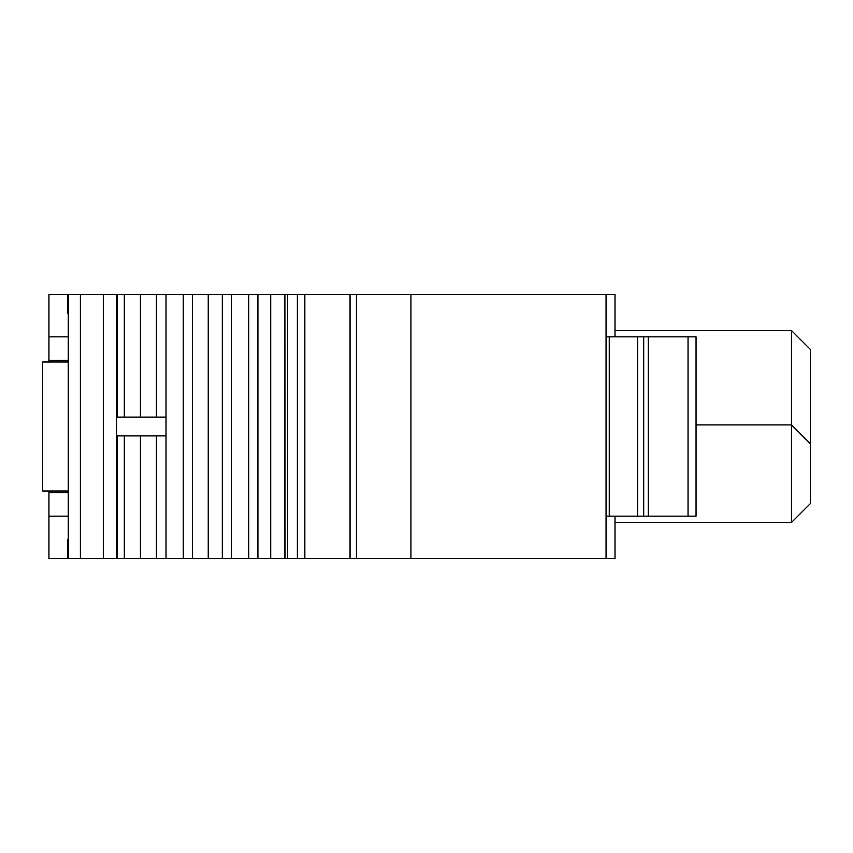 <?xml version="1.0" encoding="UTF-8"?>
<svg xmlns="http://www.w3.org/2000/svg" width="853" height="853" viewBox="0 0 853 853"><rect width="100%" height="100%" fill="white"/><g stroke="black" fill="none" stroke-linecap="round" stroke-linejoin="round"><path stroke-width="1.28" d="M48.941 558.64L67.483 558.64L48.941 558.64L48.941 516.172L48.941 558.64M692.092 516.172L688.04 516.172L696.08 516.172L696.08 336.828L609.202 336.828L648.301 336.828L648.301 516.172L606.046 516.172L606.056 558.64L410.911 558.64L410.911 294.36L156.43 294.36L156.43 417.064L156.43 294.36L140.425 294.36L140.425 417.064L140.425 294.36L124.335 294.36L124.335 417.064L124.335 294.36L117.309 294.36L117.309 417.064L117.309 294.36L116.53 294.36L606.056 294.36L606.056 336.828L609.202 336.828L606.056 336.828L606.056 294.36L615.045 294.36L615.045 336.828L615.045 294.36L410.911 294.36L410.911 558.64L103.33 558.64L103.33 294.36L48.941 294.36L48.941 360.424L67.686 360.424L48.941 360.424L48.941 362.003L48.941 294.36L116.509 294.36L103.33 294.36L103.33 558.64L67.494 558.64L116.509 558.64L116.509 294.36M48.941 516.172L67.686 516.172L48.941 516.172L48.941 492.576L48.941 516.172M67.686 492.576L48.941 492.576L67.686 492.576M67.686 336.828L48.941 336.828L67.686 336.828M48.941 490.997L48.941 492.576L48.941 490.997M791.477 522.462L615.045 522.462L791.477 522.462L791.477 424.922L696.08 424.922L791.477 424.922L791.477 330.537L615.045 330.537L791.477 330.537L791.477 522.462L810.35 503.59L791.477 522.462M42.65 490.997L67.686 490.997L42.65 490.997L42.65 362.003L42.65 490.997M67.686 362.003L42.65 362.003L67.686 362.003M810.35 349.41L810.35 503.59L810.35 443.805L791.477 424.922L810.35 443.805L810.35 349.41L791.477 330.537L810.35 349.41M688.04 336.828L688.04 516.172L688.04 336.828L695.931 336.828M116.509 435.936L166.047 435.936L116.53 435.936L116.53 558.64L117.309 558.64L117.309 435.936L117.309 558.64L124.335 558.64L124.335 435.936L124.335 558.64L140.425 558.64L140.425 435.936L140.425 558.64L156.43 558.64L156.43 435.936L156.43 558.64L166.047 558.64L166.047 294.36L166.047 558.64L192.447 558.64L192.447 294.36L192.447 558.64L208.271 558.64L208.271 294.36L208.271 558.64L222.292 558.64L222.292 294.36L222.292 558.64L231.494 558.64L231.494 294.36L231.494 558.64L248.767 558.64L248.767 294.36L248.767 558.64L257.915 558.64L257.915 294.36L257.915 558.64L270.764 558.64L270.764 294.36L270.764 558.64L284.966 558.64L284.955 294.36L284.955 558.64L287.642 558.64L287.642 294.36L287.642 558.64L297.42 558.64L297.409 294.36L297.409 558.64L304.798 558.64L304.798 294.36L304.798 558.64L350.039 558.64L350.039 294.36L350.039 558.64L356.437 558.64L356.426 294.36L356.426 558.64L606.056 558.64L606.056 336.828L606.056 516.172L609.202 516.172L609.202 336.828L609.202 516.172L637.564 516.172L637.564 336.828L637.564 516.172L688.04 516.172M648.301 516.172L648.301 336.828M643.727 516.172L643.727 336.828L643.727 516.172M606.046 558.64L615.045 558.64L615.045 516.172L615.045 558.64L606.056 558.64M183.31 558.64L183.31 294.36L183.31 558.64M80.438 294.36L80.438 558.64L80.438 294.36M68.187 294.36L68.187 558.64M67.494 294.36L67.483 313.232M116.53 294.36L116.53 417.064L166.047 417.064L116.509 417.064M116.53 435.936L117.309 435.936M117.309 417.064L116.53 417.064M248.767 558.64L248.767 294.36M67.483 539.768L67.483 558.64"/></g></svg>
